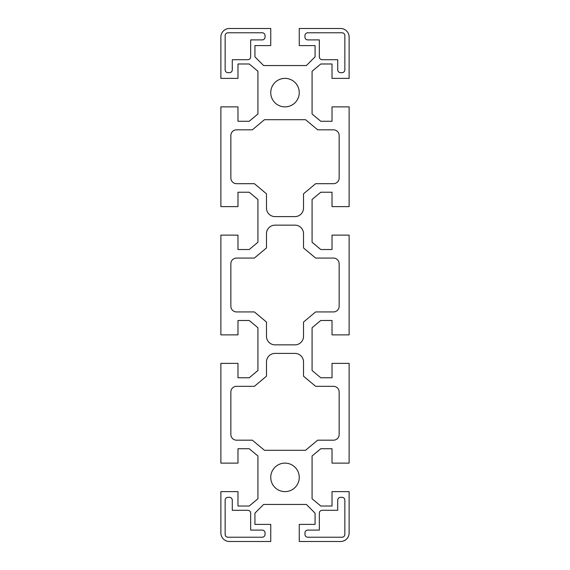 <?xml version="1.0" encoding="UTF-8"?>
<svg xmlns="http://www.w3.org/2000/svg" width="570" height="570" viewBox="0 0 570 570"><rect width="100%" height="100%" fill="white"/><g stroke="black" fill="none" stroke-linecap="round" stroke-linejoin="round"><path stroke-width="0.43" stroke-dasharray="2.85 2.14" d="M270.75 92.625A14.25 14.25 0 0 1 285 78.375A14.25 14.25 0 0 1 299.25 92.625A14.25 14.25 0 0 1 285 106.875A14.25 14.25 0 0 1 270.75 92.625M270.75 477.375A14.25 14.25 0 0 1 285 463.125A14.25 14.25 0 0 1 299.25 477.375A14.25 14.25 0 0 1 285 491.625A14.25 14.25 0 0 1 270.75 477.375M220.875 106.875L237.975 106.875L237.975 121.267L249.233 121.267L257.925 114L257.925 71.25L249.233 63.983L237.975 63.983L237.975 78.375L220.875 78.375L220.875 37.05A8.55 8.55 0 0 1 229.425 28.5L270.75 28.5L270.75 45.6L254.933 45.6L254.933 56.858L263.625 65.55L306.375 65.55L315.067 56.858L315.067 45.6L299.25 45.6L299.25 28.5L340.575 28.5A8.55 8.55 0 0 1 349.125 37.05L349.125 78.375L332.025 78.375L332.025 63.983L320.767 63.983L312.075 71.25L312.075 114L320.767 121.267L332.025 121.267L332.025 106.875L349.125 106.875L349.125 206.625L332.025 206.625L332.025 192.233L320.767 192.233L312.075 199.5L312.075 242.25L320.767 249.518L332.025 249.518L332.025 235.125L349.125 235.125L349.125 334.875L332.025 334.875L332.025 320.483L320.767 320.483L312.075 327.75L312.075 370.5L320.767 377.768L332.025 377.768L332.025 363.375L349.125 363.375L349.125 463.125L332.025 463.125L332.025 448.732L320.767 448.732L312.075 456L312.075 498.75L320.767 506.018L332.025 506.018L332.025 491.625L349.125 491.625L349.125 532.95A8.55 8.55 0 0 1 340.575 541.5L299.25 541.5L299.25 524.4L315.067 524.4L315.067 513.143L306.375 504.45L263.625 504.45L254.933 513.143L254.933 524.4L270.75 524.4L270.75 541.5L229.425 541.5A8.55 8.55 0 0 1 220.875 532.95L220.875 491.625L237.975 491.625L237.975 506.018L249.233 506.018L257.925 498.75L257.925 456L249.233 448.732L237.975 448.732L237.975 463.125L220.875 463.125L220.875 363.375L237.975 363.375L237.975 377.768L249.233 377.768L257.925 370.5L257.925 327.75L249.233 320.483L237.975 320.483L237.975 334.875L220.875 334.875L220.875 235.125L237.975 235.125L237.975 249.518L249.233 249.518L257.925 242.25L257.925 199.5L249.233 192.233L237.975 192.233L237.975 206.625L220.875 206.625L220.875 106.875M232.275 59.708L232.275 69.825A2.85 2.85 0 0 1 229.425 72.675L228 72.675A2.85 2.85 0 0 1 225.15 69.825L225.15 35.625A2.85 2.85 0 0 1 228 32.775L262.2 32.775A2.85 2.85 0 0 1 265.05 35.625L265.05 37.05A2.85 2.85 0 0 1 262.2 39.9L250.658 39.9L250.658 56.858A2.85 2.85 0 0 1 247.808 59.708L232.275 59.708M337.725 59.708L322.192 59.708A2.85 2.85 0 0 1 319.343 56.858L319.343 39.9L307.8 39.9A2.85 2.85 0 0 1 304.95 37.05L304.95 35.625A2.85 2.85 0 0 1 307.8 32.775L342 32.775A2.85 2.85 0 0 1 344.85 35.625L344.85 69.825A2.85 2.85 0 0 1 342 72.675L340.575 72.675A2.85 2.85 0 0 1 337.725 69.825L337.725 59.708M315.623 183.683L303.525 193.8L303.525 208.05A8.55 8.55 0 0 1 294.975 216.6L275.025 216.6A8.55 8.55 0 0 1 266.475 208.05L266.475 193.8L254.377 183.683L236.55 183.683A5.7 5.7 0 0 1 230.85 177.983L230.85 135.517A5.7 5.7 0 0 1 236.55 129.817L252.339 129.817L264.437 119.7L305.563 119.7L317.661 129.817L333.45 129.817A5.7 5.7 0 0 1 339.15 135.517L339.15 177.983A5.7 5.7 0 0 1 333.45 183.683L315.623 183.683M337.725 510.293L337.725 500.175A2.85 2.85 0 0 1 340.575 497.325L342 497.325A2.85 2.85 0 0 1 344.85 500.175L344.85 534.375A2.85 2.85 0 0 1 342 537.225L307.8 537.225A2.85 2.85 0 0 1 304.95 534.375L304.95 532.95A2.85 2.85 0 0 1 307.8 530.1L319.343 530.1L319.343 513.143A2.85 2.85 0 0 1 322.192 510.293L337.725 510.293M232.275 510.293L247.808 510.293A2.85 2.85 0 0 1 250.658 513.143L250.658 530.1L262.2 530.1A2.85 2.85 0 0 1 265.05 532.95L265.05 534.375A2.85 2.85 0 0 1 262.2 537.225L228 537.225A2.85 2.85 0 0 1 225.15 534.375L225.15 500.175A2.85 2.85 0 0 1 228 497.325L229.425 497.325A2.85 2.85 0 0 1 232.275 500.175L232.275 510.293M266.475 376.2L266.475 361.95A8.55 8.55 0 0 1 275.025 353.4L294.975 353.4A8.55 8.55 0 0 1 303.525 361.95L303.525 376.2L315.623 386.318L333.45 386.318A5.7 5.7 0 0 1 339.15 392.018L339.15 434.482A5.7 5.7 0 0 1 333.45 440.183L317.661 440.183L305.563 450.3L264.437 450.3L252.339 440.183L236.55 440.183A5.7 5.7 0 0 1 230.85 434.482L230.85 392.018A5.7 5.7 0 0 1 236.55 386.318L254.377 386.318L266.475 376.2M254.377 311.933L236.55 311.933A5.7 5.7 0 0 1 230.85 306.233L230.85 263.767A5.7 5.7 0 0 1 236.55 258.067L254.377 258.067L266.475 247.95L266.475 233.7A8.55 8.55 0 0 1 275.025 225.15L294.975 225.15A8.55 8.55 0 0 1 303.525 233.7L303.525 247.95L315.623 258.067L333.45 258.067A5.7 5.7 0 0 1 339.15 263.767L339.15 306.233A5.7 5.7 0 0 1 333.45 311.933L315.623 311.933L303.525 322.05L303.525 336.3A8.55 8.55 0 0 1 294.975 344.85L275.025 344.85A8.55 8.55 0 0 1 266.475 336.3L266.475 322.05L254.377 311.933"/><path stroke-width="0.85" d="M299.25 92.625A14.25 14.25 0 0 0 285 78.375A14.25 14.25 0 0 0 270.75 92.625A14.25 14.25 0 0 0 285 106.875A14.25 14.25 0 0 0 299.25 92.625M299.25 477.375A14.25 14.25 0 0 0 285 463.125A14.25 14.25 0 0 0 270.75 477.375A14.25 14.25 0 0 0 285 491.625A14.25 14.25 0 0 0 299.25 477.375M237.975 106.875L220.875 106.875L220.875 206.625L237.975 206.625L237.975 192.233L249.233 192.233L257.925 199.5L257.925 242.25L249.233 249.518L237.975 249.518L237.975 235.125L220.875 235.125L220.875 334.875L237.975 334.875L237.975 320.483L249.233 320.483L257.925 327.75L257.925 370.5L249.233 377.768L237.975 377.768L237.975 363.375L220.875 363.375L220.875 463.125L237.975 463.125L237.975 448.732L249.233 448.732L257.925 456L257.925 498.75L249.233 506.018L237.975 506.018L237.975 491.625L220.875 491.625L220.875 532.95A8.55 8.55 0 0 0 229.425 541.5L270.75 541.5L270.75 524.4L254.933 524.4L254.933 513.143L263.625 504.45L306.375 504.45L315.067 513.143L315.067 524.4L299.25 524.4L299.25 541.5L340.575 541.5A8.55 8.55 0 0 0 349.125 532.95L349.125 491.625L332.025 491.625L332.025 506.018L320.767 506.018L312.075 498.75L312.075 456L320.767 448.732L332.025 448.732L332.025 463.125L349.125 463.125L349.125 363.375L332.025 363.375L332.025 377.768L320.767 377.768L312.075 370.5L312.075 327.75L320.767 320.483L332.025 320.483L332.025 334.875L349.125 334.875L349.125 235.125L332.025 235.125L332.025 249.518L320.767 249.518L312.075 242.25L312.075 199.5L320.767 192.233L332.025 192.233L332.025 206.625L349.125 206.625L349.125 106.875L332.025 106.875L332.025 121.267L320.767 121.267L312.075 114L312.075 71.25L320.767 63.983L332.025 63.983L332.025 78.375L349.125 78.375L349.125 37.05A8.55 8.55 0 0 0 340.575 28.5L299.25 28.5L299.25 45.6L315.067 45.6L315.067 56.858L306.375 65.55L263.625 65.55L254.933 56.858L254.933 45.6L270.75 45.6L270.75 28.5L229.425 28.5A8.55 8.55 0 0 0 220.875 37.05L220.875 78.375L237.975 78.375L237.975 63.983L249.233 63.983L257.925 71.25L257.925 114L249.233 121.267L237.975 121.267L237.975 106.875M232.275 69.825L232.275 59.708L247.808 59.708A2.85 2.85 0 0 0 250.658 56.858L250.658 39.9L262.2 39.9A2.85 2.85 0 0 0 265.05 37.05L265.05 35.625A2.85 2.85 0 0 0 262.2 32.775L228 32.775A2.85 2.85 0 0 0 225.15 35.625L225.15 69.825A2.85 2.85 0 0 0 228 72.675L229.425 72.675A2.85 2.85 0 0 0 232.275 69.825M322.192 59.708L337.725 59.708L337.725 69.825A2.85 2.85 0 0 0 340.575 72.675L342 72.675A2.85 2.85 0 0 0 344.85 69.825L344.85 35.625A2.85 2.85 0 0 0 342 32.775L307.8 32.775A2.85 2.85 0 0 0 304.95 35.625L304.95 37.05A2.85 2.85 0 0 0 307.8 39.9L319.343 39.9L319.343 56.858A2.85 2.85 0 0 0 322.192 59.708M303.525 193.8L315.623 183.683L333.45 183.683A5.7 5.7 0 0 0 339.15 177.983L339.15 135.517A5.7 5.7 0 0 0 333.45 129.817L317.661 129.817L305.563 119.7L264.437 119.7L252.339 129.817L236.55 129.817A5.7 5.7 0 0 0 230.85 135.517L230.85 177.983A5.7 5.7 0 0 0 236.55 183.683L254.377 183.683L266.475 193.8L266.475 208.05A8.55 8.55 0 0 0 275.025 216.6L294.975 216.6A8.55 8.55 0 0 0 303.525 208.05L303.525 193.8M337.725 500.175L337.725 510.293L322.192 510.293A2.85 2.85 0 0 0 319.343 513.143L319.343 530.1L307.8 530.1A2.85 2.85 0 0 0 304.95 532.95L304.95 534.375A2.85 2.85 0 0 0 307.8 537.225L342 537.225A2.85 2.85 0 0 0 344.85 534.375L344.85 500.175A2.85 2.85 0 0 0 342 497.325L340.575 497.325A2.85 2.85 0 0 0 337.725 500.175M247.808 510.293L232.275 510.293L232.275 500.175A2.85 2.85 0 0 0 229.425 497.325L228 497.325A2.85 2.85 0 0 0 225.15 500.175L225.15 534.375A2.85 2.85 0 0 0 228 537.225L262.2 537.225A2.85 2.85 0 0 0 265.05 534.375L265.05 532.95A2.85 2.85 0 0 0 262.2 530.1L250.658 530.1L250.658 513.143A2.85 2.85 0 0 0 247.808 510.293M266.475 361.95L266.475 376.2L254.377 386.318L236.55 386.318A5.7 5.7 0 0 0 230.85 392.018L230.85 434.482A5.7 5.7 0 0 0 236.55 440.183L252.339 440.183L264.437 450.3L305.563 450.3L317.661 440.183L333.45 440.183A5.7 5.7 0 0 0 339.15 434.482L339.15 392.018A5.7 5.7 0 0 0 333.45 386.318L315.623 386.318L303.525 376.2L303.525 361.95A8.55 8.55 0 0 0 294.975 353.4L275.025 353.4A8.55 8.55 0 0 0 266.475 361.95M236.55 311.933L254.377 311.933L266.475 322.05L266.475 336.3A8.55 8.55 0 0 0 275.025 344.85L294.975 344.85A8.55 8.55 0 0 0 303.525 336.3L303.525 322.05L315.623 311.933L333.45 311.933A5.7 5.7 0 0 0 339.15 306.233L339.15 263.767A5.7 5.7 0 0 0 333.45 258.067L315.623 258.067L303.525 247.95L303.525 233.7A8.55 8.55 0 0 0 294.975 225.15L275.025 225.15A8.55 8.55 0 0 0 266.475 233.7L266.475 247.95L254.377 258.067L236.55 258.067A5.7 5.7 0 0 0 230.85 263.767L230.85 306.233A5.7 5.7 0 0 0 236.55 311.933"/></g></svg>
